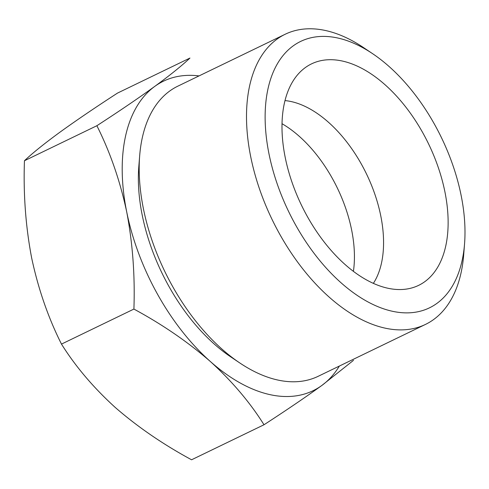 <?xml version="1.0" encoding="UTF-8"?>
<svg xmlns="http://www.w3.org/2000/svg" width="489" height="489" viewBox="0 0 489 489"><rect width="100%" height="100%" fill="white"/><g stroke="black" fill="none" stroke-linecap="round" stroke-linejoin="round"><path stroke-width="0.73" d="M96.877 125.722L24.45 160.747C32.36 153.24 44.096 143.79 59.664 132.391C75.899 120.661 95.184 107.562 117.519 93.081L189.946 58.057C182.036 65.563 170.3 75.013 154.732 86.412C138.491 98.142 119.206 111.241 96.877 125.722C110.153 152.165 120.098 180.899 126.712 211.926A171.896 98.595 -115.8 0 1 154.732 86.412A171.896 98.595 -115.8 0 1 199.023 75.917M210.276 361.438A171.896 98.595 -115.8 0 1 126.712 211.926C132.684 243.241 135.08 275.625 133.907 309.072C162.379 324.464 187.837 341.921 210.276 361.438C232.061 381.261 249.971 402.361 264.005 424.758C286.34 410.271 305.625 397.166 321.86 385.448A171.896 98.595 -115.8 0 1 210.276 361.438M339.342 366.072A171.896 98.595 -115.8 0 1 321.86 385.448L353.492 360.344M282.012 123.705A107.433 61.62 -115.8 0 1 353.413 271.346M284.989 100.593A107.433 61.62 -115.8 0 1 366.487 173.937A107.433 61.62 -115.8 0 1 373.37 283.363M424.855 281.627A123.014 70.557 -115.8 0 1 408.559 288.712A123.014 70.557 -115.8 0 1 301.542 205.343A123.014 70.557 -115.8 0 1 302.648 69.695A123.014 70.557 -115.8 0 1 421.335 130.221A123.014 70.557 -115.8 0 1 424.855 281.627M436.989 303.333A147.971 84.872 -115.8 0 1 271.67 165.539A147.971 84.872 -115.8 0 1 372.569 53.656A147.971 84.872 -115.8 0 1 464.55 243.858A147.971 84.872 -115.8 0 1 436.989 303.333M464.55 243.858L463.694 254.732A161.15 92.433 -115.8 0 1 433.676 319.5A161.15 92.433 -115.8 0 1 425.497 324.409A161.15 92.433 -115.8 0 1 272.122 219.573A161.15 92.433 -115.8 0 1 285.179 34.254A161.15 92.433 -115.8 0 1 363.516 47.58L372.569 53.656M425.497 324.409L318.174 376.304A161.15 92.433 -115.8 0 1 239.836 362.985A161.15 92.433 -115.8 0 1 139.665 155.832A161.15 92.433 -115.8 0 1 177.862 86.15L285.179 34.254M239.836 362.985L230.79 356.909A147.971 84.872 -115.8 0 1 138.803 166.7L139.665 155.832M264.005 424.758L191.572 459.782C163.106 444.391 137.647 426.934 115.202 407.416C93.423 387.6 75.514 366.493 61.48 344.097C48.203 317.661 38.258 288.926 31.644 257.899C25.679 226.584 23.276 194.2 24.45 160.747M133.907 309.072L61.48 344.097"/></g></svg>
